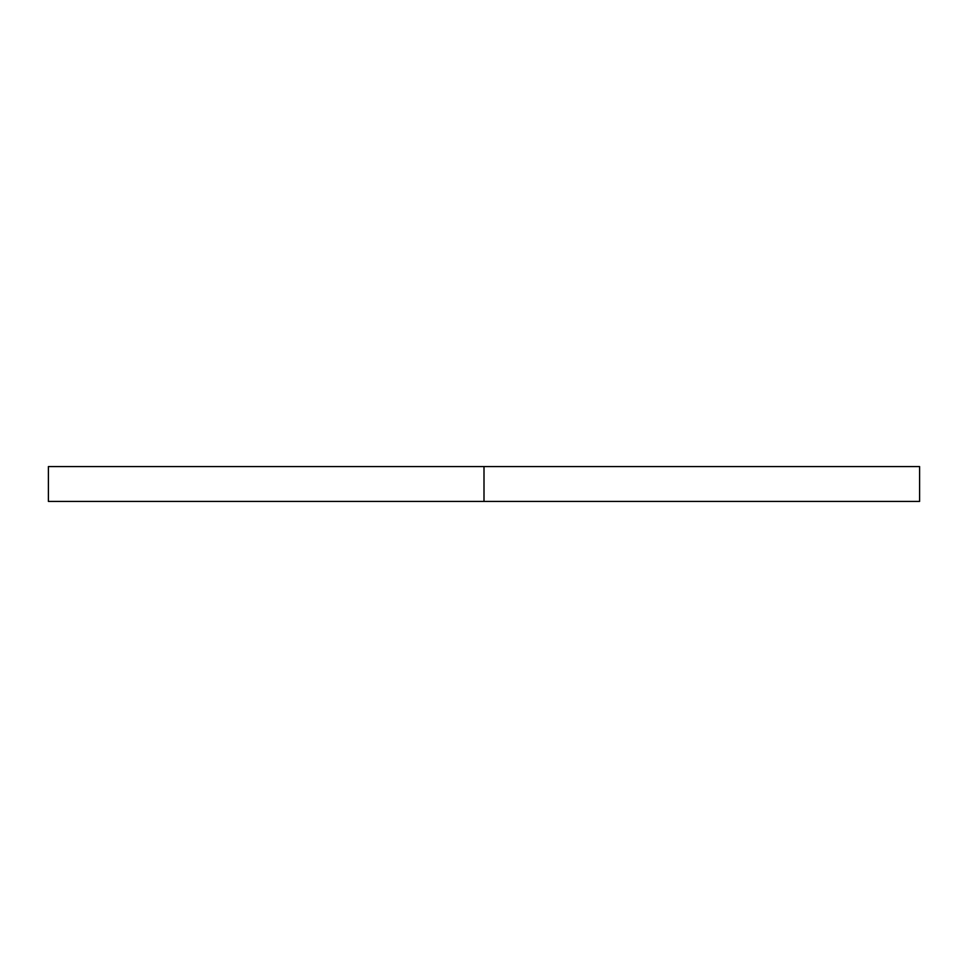 <?xml version="1.0" encoding="UTF-8"?>
<svg xmlns="http://www.w3.org/2000/svg" width="968" height="968" viewBox="0 0 968 968"><rect width="100%" height="100%" fill="white"/><g stroke="black" fill="none" stroke-linecap="round" stroke-linejoin="round"><path stroke-width="1.45" d="M919.6 466.576L48.4 466.576L484 466.576L484 501.424L48.4 501.424L919.6 501.424L919.6 466.576L484 466.576L484 501.424L919.6 501.424M48.4 501.424L48.4 466.576"/></g></svg>
